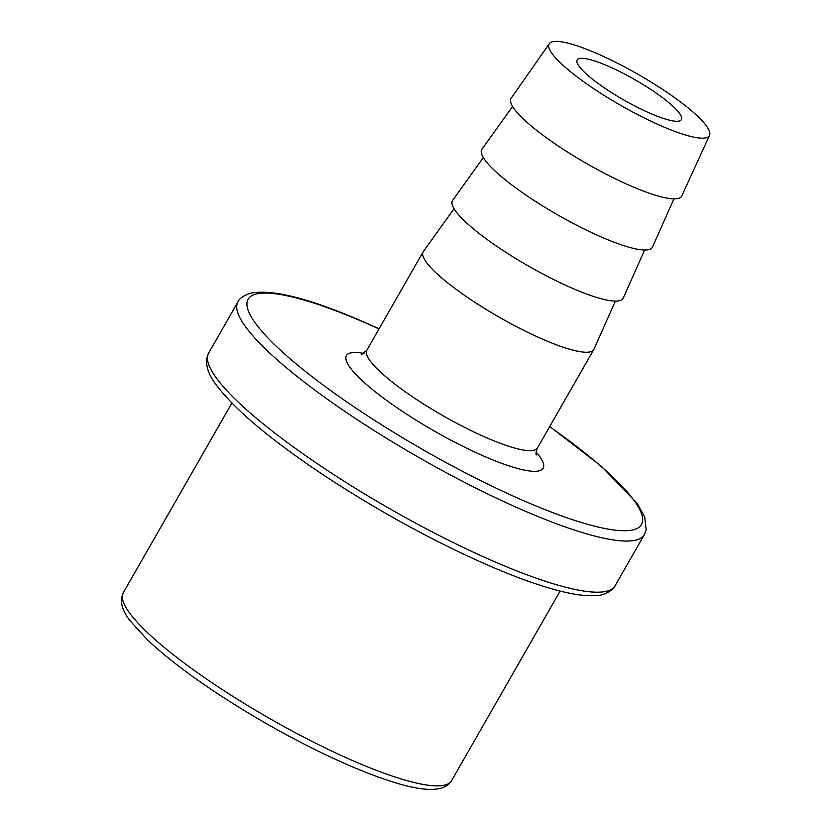 <?xml version="1.0" encoding="UTF-8"?>
<svg xmlns="http://www.w3.org/2000/svg" width="831" height="831" viewBox="0 0 831 831"><rect width="100%" height="100%" fill="white"/><g stroke="black" fill="none" stroke-linecap="round" stroke-linejoin="round"><path stroke-width="1.25" d="M483.31 157.589L452.646 200.396A98.318 18.926 29.8 0 0 487.371 239.66A98.318 18.926 29.8 0 0 574.73 289.281A98.318 18.926 29.8 0 0 623.25 298.1L644.659 249.986M615.376 301.113L593.968 349.228A98.318 18.926 -150.2 0 1 593.801 349.56A98.318 18.926 -150.2 0 1 545.448 340.409A98.318 18.926 -150.2 0 1 458.774 291.286A98.318 18.926 -150.2 0 1 423.166 251.835A98.318 18.926 -150.2 0 1 423.363 251.523L454.027 208.716M512.592 106.461L481.928 149.268A98.318 18.926 29.8 0 0 516.653 188.533A98.318 18.926 29.8 0 0 604.012 238.154A98.318 18.926 29.8 0 0 652.532 246.973L673.931 198.858M549.333 43.648L511.19 98.172A98.318 18.926 29.8 0 0 546.009 137.458A98.318 18.926 29.8 0 0 633.295 187.017A98.318 18.926 29.8 0 0 681.804 195.877L709.518 135.391A92.314 17.773 -150.2 0 1 663.979 127.07A92.314 17.773 -150.2 0 1 582.022 80.545A92.314 17.773 -150.2 0 1 549.333 43.648A92.314 17.773 -150.2 0 1 638.104 74.364A92.314 17.773 -150.2 0 1 709.518 135.391M651.847 114.044A60.04 11.561 -150.2 0 1 598.912 84.045A60.04 11.561 -150.2 0 1 577.171 59.946A60.04 11.561 -150.2 0 1 635.019 79.755A60.04 11.561 -150.2 0 1 681.378 119.633A60.04 11.561 -150.2 0 1 651.847 114.044M361.34 354.764L366.793 350.256A98.318 18.926 29.8 0 0 442.705 415.552A98.318 18.926 29.8 0 0 537.439 447.982L593.801 349.56M536.099 452.022A113.328 21.814 -150.2 0 1 433.948 430.832A113.328 21.814 -150.2 0 1 363.988 353.455M379.019 328.92A226.666 43.638 29.8 0 0 359.584 320.361A226.666 43.638 29.8 0 0 285.397 354.671A226.666 43.638 29.8 0 0 589.917 524.953A226.666 43.638 29.8 0 0 549.655 426.646M499.888 564A234.165 45.082 29.8 0 0 615.054 585.803L644.337 534.665A234.165 45.082 -150.2 0 1 418.731 457.414A234.165 45.082 -150.2 0 1 237.936 301.923L208.654 353.05A234.165 45.082 29.8 0 0 293.447 447.005A234.165 45.082 29.8 0 0 499.888 564M358.514 763.107A189.136 36.408 29.8 0 0 451.534 780.714C441.666 797.158 404.936 788.92 352.76 766.982C308.706 748.035 264.372 724.071 219.768 695.09C189.437 675.156 165.307 656.719 147.388 639.766L130.176 620.882C123.902 613.029 121.004 605.435 121.482 598.102L123.279 592.721A189.136 36.408 29.8 0 0 191.774 668.612A189.136 36.408 29.8 0 0 358.514 763.107M366.793 350.256L423.166 251.835M537.439 447.982C536.047 451.524 535.663 453.851 536.307 454.973M231.891 403.066L123.279 592.721M560.146 591.059L451.534 780.714M615.054 585.803C614.286 589.74 602.922 595.91 596.803 595.515C587.247 596.367 574.907 594.851 559.782 590.976C541.199 586.25 519.323 578.553 494.133 567.874C436.992 543.256 379.871 512.156 322.771 474.543C269.587 438.997 233.854 408.81 215.572 383.984C208.674 374.843 205.756 366.17 206.815 357.964L208.654 353.05M379.102 328.775L358.847 319.842C306.701 297.488 270.2 288.71 249.342 293.499C242.787 296.127 238.985 298.931 237.936 301.923M644.337 534.665L646.165 529.783L644.721 516.975L637.211 503.441L601.239 466.17L549.738 426.5"/></g></svg>
